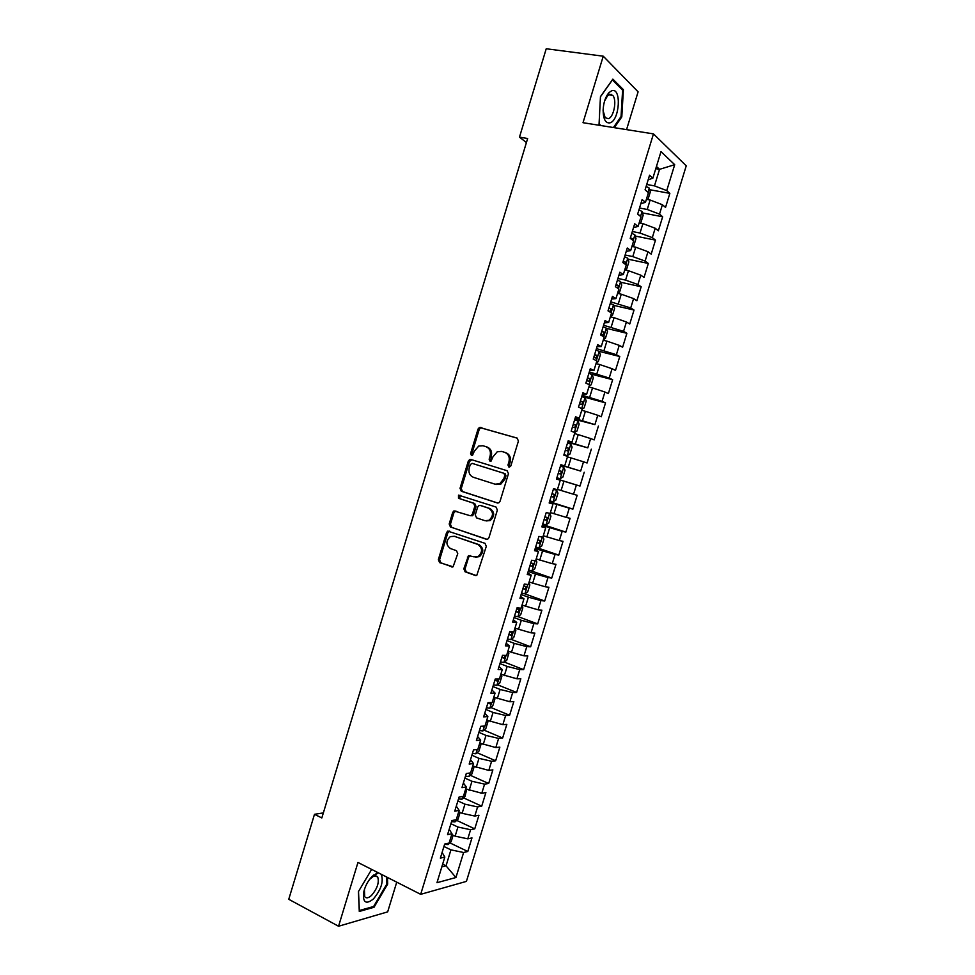 <?xml version="1.0" encoding="UTF-8"?>
<svg xmlns="http://www.w3.org/2000/svg" width="975" height="975" viewBox="0 0 975 975"><rect width="100%" height="100%" fill="white"/><g stroke="black" fill="none" stroke-linecap="round" stroke-linejoin="round"><path stroke-width="1.46" d="M508.913 467.11L510.839 465.916L518.432 441.029L517.091 438.08L479.456 427.403L478.043 429.037L470.596 453.509L471.498 455.544L472.424 455.483L474.337 451.193L478.725 446.05L482.954 445.746L485.952 446.66C489.706 448.293 491.095 451.413 490.108 456.032L489.145 459.225L490.059 461.285L491.022 461.212L492.936 456.897L497.25 451.766L501.674 451.425L504.721 452.351C508.536 454.009 509.949 457.165 508.962 461.821L507.975 465.038L508.913 467.11M611.191 94.356L611.349 95.184M463.82 568.778L465.099 571.801L475.203 575.433L476.836 575.262L486.306 546.341L485.002 543.319L447.757 531.107L446.562 532.594L438.348 559.638L439.603 562.624L453.095 566.768L457.763 553.678L456.483 550.68L450.535 548.584C445.794 545.001 445.709 541.015 450.292 536.628L454.277 536.287L477.811 544.428C482.613 547.938 482.783 551.935 478.298 556.42L474.033 556.859L468.512 555.628L463.82 568.778L465.038 568.937L466.318 571.972L476.178 575.518M323.347 812.894L314.486 814.308L321.823 817.952L527.646 138.511L519.48 137.134L526.427 142.545M314.486 814.308L288.758 899.291L338.557 926.25L387.672 911.869L396.74 882.156M626.559 129.626L638.101 91.833L603.245 56.197L583.013 122.704L653.469 133.892L420.688 894.331L357.959 862.448L338.557 926.25M603.245 56.197L546.232 48.75L519.48 137.134M497.299 502.966L498.822 502.832L500.053 501.296L508.462 473.704L507.134 470.73L470.949 459.481L469.621 459.578L468.28 461.163L460.029 488.304L461.297 491.242L497.591 503.039M497.372 510.059L488.975 537.603L487.817 539.077L486.245 539.236L450.438 526.963L449.183 524.002L452.705 512.411L453.923 510.888L469.779 515.604L471.266 515.47L472.473 513.959L474.837 506.208L473.545 503.234L458.506 498.286L458.506 495.142L496.056 507.049L497.372 510.059M653.469 133.892L686.242 165.823L466.416 881.388L420.688 894.331M649.667 189.711L669.849 193.367L666.742 190.6L674.7 164.69L661.001 151.613L652.86 178.193L649.557 175.244L645.097 189.82L648.424 192.684L645.462 202.337L642.123 199.534L637.662 214.098L641.026 216.816L638.077 226.456L634.688 223.799L630.228 238.327L633.64 240.898L630.691 250.538L627.266 248.016L622.818 262.543L626.267 264.968L623.317 274.584L619.856 272.22L615.408 286.723L618.906 289.002L615.956 298.606L612.446 296.388L608.01 310.867L611.544 312.999L608.607 322.603L605.061 320.519L600.624 334.986L604.207 336.984L601.27 346.564L597.675 344.626L593.239 359.08L596.858 360.921L593.933 370.5L590.289 368.708L585.878 383.138L589.534 384.845L586.609 394.4L582.928 392.754L578.516 407.16L582.209 408.732L579.284 418.275L575.567 416.764L571.167 431.169L574.909 432.583L571.984 442.114L568.218 440.761L563.818 455.13L567.596 456.41L564.683 465.94L560.881 464.709L556.481 479.078L560.308 480.212L557.395 489.718L553.556 488.646L549.157 502.99L553.02 503.977L550.119 513.484L546.232 512.545L541.844 526.866L545.744 527.719L542.843 537.213L538.919 536.408L534.532 550.717L538.48 551.436L535.58 560.905L531.619 560.247L527.243 574.543L531.229 575.116L528.328 584.586L524.318 584.062L519.955 598.333L523.977 598.772L521.077 608.217L517.043 607.839L512.667 622.099L516.738 622.391L513.849 631.837L509.767 631.593L505.403 645.84L509.511 645.986L506.622 655.419L502.491 655.322L498.14 669.545L502.283 669.557L499.395 678.978L495.239 679.014L490.888 693.213L495.068 693.091L492.192 702.5L487.987 702.682L483.637 716.869L487.866 716.601L484.989 725.997L480.748 726.314L476.409 740.488L480.675 740.086L477.799 749.47L473.509 749.921L469.182 764.071L473.484 763.535L470.608 772.907L466.294 773.504L461.955 787.642L466.306 786.959L463.442 796.319L459.079 797.05L454.752 811.176L459.14 810.359L456.276 819.707L451.876 820.572L447.549 834.673L451.973 833.723L449.122 843.058L444.673 844.07L440.359 858.146L444.819 857.062L442.102 852.443M669.849 193.367L665.535 207.407L662.403 204.726L659.527 214.122L647.242 209.479L639.515 208.016M642.452 212.903L662.659 216.767L659.527 214.122M662.659 216.767L658.357 230.783L655.188 228.235L652.312 237.632L640.014 233.049L632.324 231.514M635.225 236.048L655.493 240.13L652.312 237.632M655.493 240.13L651.19 254.134L647.985 251.708L645.109 261.093L632.799 256.596L625.133 254.987M628.01 259.179L648.326 263.457L645.109 261.093M648.326 263.457L644.036 277.448L640.794 275.169L637.906 284.542L625.584 280.118L617.943 278.436M620.795 282.275L641.172 286.772L637.906 284.542M641.172 286.772L636.882 300.739L633.604 298.594L630.727 307.954L610.777 301.86M613.58 305.333L634.03 310.05L630.727 307.954M634.03 310.05L629.74 324.005L626.413 321.994L623.549 331.342L603.61 325.248M606.377 328.356L626.888 333.304L623.549 331.342M626.888 333.304L622.611 347.234L619.247 345.357L616.383 354.705L596.456 348.611M596.347 362.615L598.284 361.664L600.405 354.717L599.162 351.366L619.759 356.521L616.383 354.705M619.759 356.521L615.481 370.439L612.081 368.708L609.217 378.032L589.302 371.938M590.436 373.925L612.641 379.714L609.217 378.032M612.641 379.714L608.363 393.62L604.927 392.023L602.062 401.334L582.16 395.253M581.795 396.459L605.524 402.882L602.062 401.334M605.524 402.882L601.258 416.776L597.785 415.301L594.921 424.612L575.031 418.531M574.775 419.384L594.921 424.612M598.418 426.026L594.165 439.896L590.643 438.567L587.791 447.854L567.913 441.785M567.755 442.272L587.791 447.854M591.325 449.146L587.072 462.991L583.513 461.797L580.661 471.071L560.796 465.002M560.747 465.136L580.661 471.071M584.232 472.229L579.991 486.062L576.396 485.002L573.544 494.264L557.493 489.389M549.559 501.674L572.91 509.108L577.151 495.288L573.544 494.264M572.91 509.108L569.278 508.17L566.438 517.433L550.388 512.594M542.575 524.477L565.853 532.118L570.082 518.31L566.438 517.433M565.853 532.118L562.173 531.314L559.333 540.564L543.282 535.763M535.604 547.243L558.797 555.104L563.026 541.32L559.333 540.564M558.797 555.104L555.08 554.434L552.24 563.672L536.189 558.919M529.669 570.351L551.74 578.065L555.969 564.293L552.24 563.672M551.74 578.065L547.999 577.529L545.159 586.755L529.108 582.038M524.623 593.775L544.708 601.002L548.925 587.242L545.159 586.755M544.708 601.002L540.918 600.6L538.09 609.814L522.027 605.122M518.005 616.614L537.676 623.903L541.893 610.167L538.09 609.814M537.676 623.903L533.849 623.634L531.022 632.836L514.958 628.193M511.192 639.368L530.644 646.791L534.861 633.068L531.022 632.836M530.644 646.791L526.78 646.644L523.965 655.834L507.902 651.227M504.38 662.086L523.636 669.642L527.841 655.931L523.965 655.834M523.636 669.642L519.736 669.618L516.908 678.807L500.845 674.237M497.567 684.791L516.628 692.457L520.833 678.771L516.908 678.807M516.628 692.457L512.692 692.579L509.876 701.756L493.813 697.223M490.754 707.448L509.62 715.26L513.825 701.586L509.876 701.756M509.62 715.26L505.647 715.504L502.844 724.669L486.769 720.172L487.927 721.719L485.842 728.532L482.918 730.933L484.404 726.046M483.929 730.092L502.637 738.026L506.829 724.376L502.844 724.669M502.637 738.026L498.627 738.404L495.812 747.557L479.749 743.108M477.116 752.712L495.653 760.78L499.846 747.13L495.812 747.557M495.653 760.78L491.607 761.28L488.792 770.421L472.729 766.009M470.303 775.296L488.682 783.498L492.862 769.86L488.792 770.421M488.682 783.498L484.587 784.132L481.784 793.26L465.721 788.885M463.503 797.855L481.711 806.179L485.891 792.578L481.784 793.26M481.711 806.179L477.592 806.947L474.788 816.063L462.138 813.308L458.713 811.724M456.69 820.389L474.752 828.848L478.932 815.246L474.788 816.063M474.752 828.848L470.596 829.737L467.793 838.841L455.13 836.16L451.73 834.551M449.889 842.888L467.805 851.48L471.973 837.903L467.793 838.841M467.805 851.48L463.612 852.503L455.934 877.512L436.971 882.704L444.819 857.062M451.973 833.723L449.195 829.311M442.65 864.167L446.038 865.837L450.938 849.859L443.93 846.483M463.612 852.503L450.938 849.859M455.934 877.512L446.038 865.837L441.809 866.909M459.14 810.359L456.288 806.154M455.13 836.16L457.933 827.032L450.913 823.717M470.596 829.737L457.933 827.032M466.306 786.959L463.393 782.974M462.138 813.308L464.941 804.168L457.897 800.926M477.592 806.947L464.941 804.168M473.484 763.535L470.498 759.757M469.158 790.432L471.961 781.28L464.88 778.099M484.587 784.132L471.961 781.28M480.675 740.086L477.616 736.515M476.178 767.532L478.981 758.355L471.876 755.247M491.607 761.28L478.981 758.355M487.866 716.601L484.746 713.249M483.198 744.595L486.013 735.418L478.896 732.371M498.627 738.404L486.013 735.418M495.068 693.091L491.888 689.947M490.242 721.634L493.058 712.445L485.903 709.471M505.647 715.504L493.058 712.445M502.283 669.557L499.029 666.62M497.287 698.648L500.114 689.447L492.936 686.534M512.692 692.579L500.114 689.447M509.511 645.986L506.183 643.268M504.343 675.626L507.171 666.412L499.968 663.585M519.736 669.618L507.171 666.412M516.738 622.391L513.35 619.893M511.412 652.58L514.239 643.354L507 640.599M526.78 646.644L514.239 643.354M523.977 598.772L520.516 596.481M518.481 629.509L521.308 620.283L514.057 617.577M533.849 623.634L521.308 620.283M531.229 575.116L527.694 573.044M525.562 606.413L528.401 597.163L521.113 594.543M540.918 600.6L528.401 597.163M538.48 551.436L534.885 549.571M532.655 583.294L535.494 574.031L528.182 571.472M547.999 577.529L535.494 574.031M545.744 527.719L542.088 526.073M539.748 560.138L542.587 550.863L535.251 548.377M555.08 554.434L542.587 550.863M553.02 503.977L549.291 502.552M546.853 536.957L549.705 527.67L542.344 525.257M562.173 531.314L549.705 527.67M560.308 480.212L556.506 479.005M553.971 513.74L556.822 504.453L549.425 502.101M569.278 508.17L556.822 504.453M564.683 465.94L560.844 464.856M561.088 490.51L563.94 481.211L556.53 478.92M576.396 485.002L563.94 481.211M571.984 442.114L568.072 441.261M568.23 467.244L571.082 457.933L567.462 456.861M583.513 461.797L571.082 457.933M579.284 418.275L575.311 417.629M575.36 443.954L578.224 434.631L574.592 433.582M590.643 438.567L578.224 434.631M586.609 394.4L582.55 393.973M582.514 420.627L585.378 411.292L581.734 410.292M597.785 415.301L585.378 411.292M593.933 370.5L589.814 370.293M589.668 397.276L592.532 387.928L588.888 386.965M604.927 392.023L592.532 387.928M601.27 346.564L597.078 346.576M596.834 373.9L599.71 364.54L596.042 363.602M612.081 368.708L599.71 364.54M608.607 322.603L604.342 322.835M604.013 350.5L606.889 341.128L603.208 340.226M619.247 345.357L606.889 341.128M615.956 298.606L611.63 299.057M611.191 327.064L614.067 317.679L610.387 316.814M626.413 321.994L614.067 317.679M623.317 274.584L618.918 275.255M618.382 303.603L621.27 294.206L617.565 293.377M633.604 298.594L621.27 294.206M630.691 250.538L626.218 251.428M625.584 280.118L628.473 270.709L624.756 269.917M640.794 275.169L628.473 270.709M638.077 226.456L633.531 227.577M632.799 256.596L635.688 247.187L631.958 246.419M647.985 251.708L635.688 247.187M645.462 202.337L640.843 203.678M640.014 233.049L642.903 223.628L639.161 222.897L641.002 222.276L643.147 215.28L642.037 211.465L638.954 209.881M655.188 228.235L642.903 223.628M652.86 178.193L648.168 179.766M647.242 209.479L650.13 200.033L646.376 199.339M662.403 204.726L650.13 200.033M655.773 168.687L659.551 169.333L656.455 166.481M666.742 190.6L654.481 185.872L646.73 184.482M654.481 185.872L659.551 169.333L674.7 164.69M614.335 127.676L621.794 116.89L623.391 89.676L612.861 79.133L600.466 96.623L599.04 124.483L600.064 125.409M371.658 869.408L358.41 891.638L359.288 911.454L374.022 907.286L387.672 884.069L387.465 877.451M556.554 478.847L579.991 486.062M509.547 467.147L509.133 465.38L510.12 462.174C511.095 457.519 509.681 454.362 505.879 452.717L504.721 452.351M485.952 446.66L487.134 447.025C490.876 448.658 492.265 451.778 491.29 456.398L490.705 461.321M517.493 438.238L480.638 427.793L479.225 429.427L471.803 453.862L472.156 455.569M471.863 459.761L469.475 461.504L461.248 488.597L462.516 491.534L497.896 503.063M504.831 475.386L503.892 473.302L472.156 463.381L470.279 464.563L469.255 467.903C468.28 472.485 469.645 475.617 473.362 477.287L495.02 484.173L499.712 483.758L503.795 478.774L504.831 475.386L505.988 475.702L505.062 473.631L503.892 473.302M472.156 463.381L505.062 473.631M496.19 484.49L500.882 484.075L504.952 479.091L503.795 478.774M505.988 475.702L504.952 479.091M487.049 539.321L450.438 526.963M455.886 510.949L453.923 512.667L450.413 524.245L451.669 527.195M470.182 515.69L472.473 515.738L473.679 514.227L476.044 506.488L474.752 503.514L458.506 498.286M460.188 495.3L459.725 498.566M484.941 520.687L489.048 520.297C493.728 515.799 493.63 511.778 488.743 508.243L480.346 505.477L478.859 505.611L477.628 507.134L475.276 514.898L476.568 517.883L484.941 520.687M486.135 520.942L490.23 520.54C494.91 516.055 494.812 512.046 489.925 508.511L488.743 508.243M481.211 505.672L489.925 508.511M470.389 555.579L468.597 557.273L465.038 568.937M475.508 557.139L479.493 556.615C483.978 552.13 483.819 548.145 479.018 544.647L477.811 544.428M454.167 536.25L479.018 544.647M449.646 531.131L447.805 532.825L439.591 559.821L440.846 562.807L452.497 566.999M620.892 116.756L621.794 116.89M621.916 89.468L623.391 89.676M386.856 883.642L387.672 884.069M372.901 906.701L374.022 907.286M646.73 199.412L648.143 198.949L650.288 191.953L649.204 188.053L646.132 186.408M640.197 216.145L638.332 214.634M631.995 246.273L633.86 245.578L635.993 238.595L634.871 234.853L631.763 233.317M632.97 240.398L632.69 238.802L630.411 237.766M610.021 122.838C619.722 120.388 621.697 87.141 611.788 90.724L609.046 92.54C605.524 96.61 603.549 102.46 603.111 110.09C603.269 119.267 605.572 123.52 610.021 122.838M603.098 110.626L605.17 117.695L608.327 118.682C613.836 117.402 617.175 99.828 612.714 95.392L609.643 94.38L607.571 95.757L604.585 100.986M611.118 94.331L611.276 95.184M600.454 96.781L612.385 79.95L622.611 90.151L621.051 116.525L613.433 127.53M600.844 125.531L599.064 123.923M378.544 872.905L372.487 876.05C367.88 880.742 364.882 886.458 363.492 893.185C362.883 902.704 366.173 904.654 373.352 899.011C381.164 889.663 383.797 881.424 381.249 874.283M364.406 889.493L364.711 896.683C366.247 898.572 368.526 898.133 371.56 895.379C377.398 888.444 379.433 882.241 377.63 876.769L373.839 875.964L369.464 879.523M386.648 877.025L386.868 883.996L373.632 906.494L359.361 910.516L358.508 891.467M624.853 269.6L626.73 268.856L628.863 261.873L627.705 258.204L624.597 256.73M625.548 264.457L625.536 262.19L623.232 261.178M617.711 292.89L619.6 292.098L621.733 285.127L620.563 281.543L617.431 280.118M617.821 288.295L618.394 285.553L616.078 284.554M610.582 316.156L612.483 315.315L614.616 308.356L613.421 304.846L610.277 303.469M608.059 310.708L610.228 311.561L611.264 308.892L608.924 307.905M603.464 339.398L605.378 338.496L607.51 331.549L606.292 328.124L603.135 326.796M600.917 334.023L603.086 334.864L604.147 332.195L601.77 331.232M599.162 351.366L595.993 350.098M593.787 357.313L595.957 358.117L597.029 355.473L594.64 354.522M589.241 385.808L591.191 384.796L593.312 377.861L592.044 374.583L588.863 373.376M586.658 380.579L588.839 381.359L589.924 378.714L587.511 377.788M582.148 408.964L584.11 407.903L586.231 400.969L584.939 397.776L581.746 396.618M579.54 403.821L581.722 404.576L582.831 401.932L580.393 401.03M574.47 432.425L577.029 430.987L579.15 424.064L577.846 420.944L574.628 419.835M572.435 427.026L574.628 427.757L575.737 425.124L573.288 424.247M563.964 454.655L567.206 455.642L569.973 454.033L572.081 447.123L570.753 444.088L567.523 443.028M567.206 455.642L563.977 454.606M565.329 450.206L567.535 450.913L568.657 448.293L566.183 447.428M556.883 477.75L560.138 478.737L562.916 477.055L565.025 470.157L563.672 467.196L560.43 466.184M561.295 471.266L559.089 470.584L561.576 471.425L560.442 474.033L558.236 473.362M549.803 500.87L553.069 501.808L555.86 500.053L557.98 493.155L556.603 490.279L553.349 489.316M556.603 490.279L553.361 489.279M554.214 494.362L551.996 493.716L554.214 494.362M553.361 497.128L551.168 496.433L553.361 497.128L554.519 494.532M546.073 524.806L549.571 513.398L550.936 516.141L548.827 523.027L546 524.842L542.734 523.965M544.074 519.577L546.293 520.211L547.462 517.615L544.928 516.811M542.868 537.115L543.904 539.09L541.795 545.963L538.956 547.865L535.665 547.036M537.006 542.648L539.236 543.246L540.406 540.674L537.859 539.882M535.836 560.089L536.872 562.014L534.763 568.876L531.911 570.85L528.608 570.07M529.949 565.695L532.179 566.268L533.374 563.696L530.802 562.928M528.791 583.05L529.864 584.903L527.755 591.764L524.867 593.812L521.564 593.08M522.905 588.705L525.135 589.253L526.342 586.694L523.746 585.951M521.771 605.962L522.844 607.778L520.747 614.628L517.847 616.736L514.52 616.066M515.86 611.703L518.103 612.215L519.309 609.655L516.701 608.936M514.751 628.863L515.848 630.618L513.752 637.467L510.827 639.649L507.487 639.015M508.828 634.664L511.071 635.152L512.302 632.604L509.669 631.91M507.743 651.739L508.852 653.433L506.756 660.27L503.819 662.525L500.467 661.952M501.796 657.589L504.063 658.064L505.123 655.383M500.748 674.578L501.869 676.223L499.773 683.048L496.811 685.376L493.447 684.852M494.776 680.501L497.043 680.94L498.481 678.99M493.752 697.393L494.898 698.977L492.802 705.803L489.816 708.191L486.44 707.728M487.768 703.377L490.047 703.792L491.363 702.536M482.918 730.933L479.444 730.568M481.053 726.29L484.014 726.07M480.005 743.218L480.967 744.425L478.883 751.237L475.861 753.76L472.448 753.395M473.314 766.265L474.021 767.106L471.937 773.906L468.89 776.502L465.465 776.185M466.684 789.311L464.99 796.551L461.931 799.22L458.494 798.952M460.127 812.382L458.055 819.171L454.972 821.913L451.535 821.693M453.143 835.222L451.133 841.766L448.037 844.569L444.576 844.399M510.12 462.174L508.962 461.821M490.315 459.578L489.145 459.225M491.29 456.398L490.108 456.032M471.803 453.862L470.596 453.509M479.225 429.427L478.043 429.037M481.918 427.72L480.724 427.318M509.133 465.38L507.975 465.038M462.516 491.534L461.297 491.242M461.248 488.597L460.029 488.304M469.475 461.504L468.28 461.163M450.413 524.245L449.183 524.002M453.923 512.667L452.705 512.411M473.679 514.227L472.473 513.959M476.044 506.488L474.837 506.208M474.752 503.514L473.545 503.234M481.54 505.745L480.346 505.477M468.597 557.273L467.378 557.078M455.496 536.506L454.277 536.287M452.278 567.023L451.547 566.926M440.846 562.807L439.603 562.624M439.591 559.821L438.348 559.638M447.805 532.825L446.562 532.594M475.983 575.543L475.203 575.433M466.318 571.972L465.099 571.801M647.961 192.294L649.24 188.151M640.563 216.438L642.062 211.563M638.978 215.158L639.722 215.304M633.177 240.557L634.896 234.951M630.252 238.253L632.543 238.717M625.804 264.639L627.742 258.302M623.098 261.605L625.377 262.092M618.43 288.685L620.587 281.629M615.956 284.944L618.223 285.443M611.069 312.719L613.446 304.931M608.814 308.246L611.081 308.77M603.708 336.704L606.316 328.209M601.685 331.512L603.939 332.061M596.371 360.677L599.198 351.451M594.567 354.766L596.81 355.339M589.034 384.613L592.081 374.668M587.45 377.983L589.692 378.568M581.709 408.513L584.976 397.861M580.344 401.176L582.575 401.785M574.397 432.388L577.87 421.029M573.251 424.344L575.482 424.978M567.279 455.605L570.789 444.161M566.158 447.476L568.376 448.134M560.198 478.701L563.708 467.269M553.13 501.759L556.628 490.352M544.099 519.492L546.293 520.211M539.029 547.816L542.307 537.103M537.054 542.514L539.236 543.246M531.984 570.802L535.043 560.82M530.01 565.512L532.179 566.268M524.94 593.751L527.78 584.513M522.966 588.473L525.135 589.253M517.92 616.688L520.528 608.168M515.946 611.423L518.103 612.215M510.9 639.588L513.289 631.8M508.926 634.335L511.071 635.152M503.892 662.464L506.049 655.407M501.906 657.223L504.063 658.064M496.884 685.315L498.834 678.978M494.91 680.087L497.043 680.94M489.901 708.13L491.619 702.524M487.914 702.914L490.047 703.792M482.089 726.217L483.052 726.619M475.934 753.699L477.214 749.531M468.963 776.441L470.023 772.992M462.004 799.159L462.845 796.429M455.057 821.84L455.666 819.829M448.11 844.496L448.512 843.204M480.638 427.793L479.456 427.403M470.815 459.92L469.621 459.578M500.882 484.075L499.712 483.758M455.154 511.156L453.923 510.888M472.473 515.738L471.266 515.47M459.725 495.434L458.506 495.142M490.23 520.54L489.048 520.297M469.718 555.811L468.512 555.628M479.493 556.615L478.298 556.42M448.987 531.338L447.757 531.107M639.076 215.243L639.844 215.39M630.24 238.314L632.69 238.802M608.729 94.807L612.714 95.392M607.571 95.757L609.046 92.54M373.839 875.964L376.387 873.368M373.888 874.855L377.63 876.769M364.102 890.931L363.492 893.185M623.086 261.678L625.536 262.19M615.932 285.005L618.394 285.553M608.79 308.319L611.264 308.892M601.66 331.585L604.147 332.195M594.543 354.839L597.029 355.473M587.425 378.056L589.924 378.714M580.32 401.249L582.831 401.932M573.227 424.418L575.737 425.124M566.146 447.549L568.657 448.293M559.065 470.669L561.576 471.425M545.427 516.957L547.462 517.615M539.102 540.235L540.406 540.674M532.374 563.343L533.374 563.696M525.501 586.389L526.342 586.694M518.59 609.387L519.309 609.655M511.643 632.348L512.302 632.604"/></g></svg>
